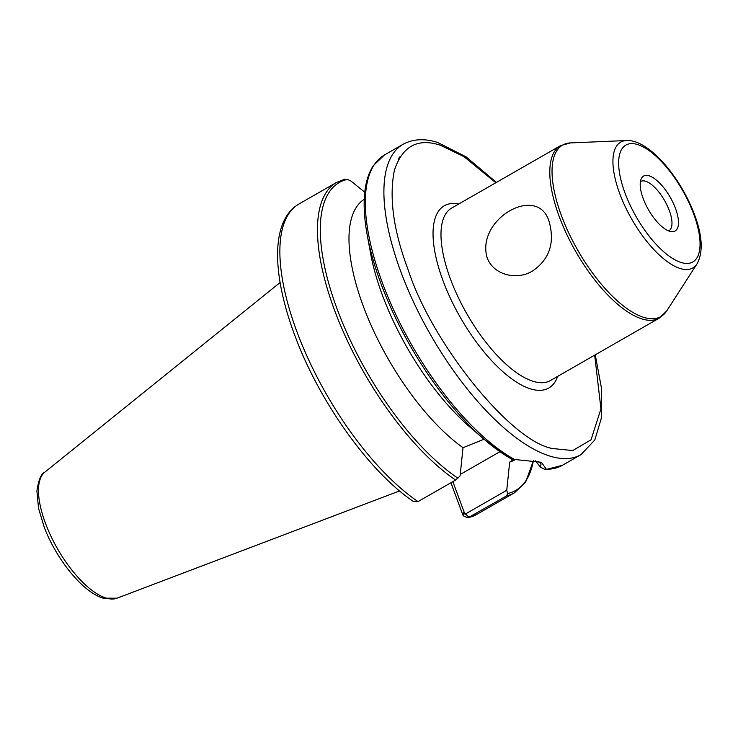 <?xml version="1.0" encoding="UTF-8"?>
<svg xmlns="http://www.w3.org/2000/svg" width="738" height="738" viewBox="0 0 738 738"><rect width="100%" height="100%" fill="white"/><g stroke="black" fill="none" stroke-linecap="round" stroke-linejoin="round"><path stroke-width="1.11" d="M675.519 208.503A31.669 12.546 -119.8 0 1 671.903 231.686A31.669 12.546 -119.8 0 1 643.185 198.55A31.669 12.546 -119.8 0 1 641.387 178.476A31.669 12.546 -119.8 0 1 657.318 180.875A31.669 12.546 -119.8 0 1 675.519 208.503M668.637 230.911A28.395 11.245 60.2 0 0 668.951 230.754A28.395 11.245 60.2 0 0 669.32 210.588A28.395 11.245 60.2 0 0 640.704 181.493A28.395 11.245 60.2 0 0 640.409 181.677M487.098 257.59C475.853 218.918 538.223 183.292 549.238 221.963C554.967 243.143 549.358 259.518 532.412 271.077C517.329 280.422 493.556 275.542 487.098 257.59M418.012 501.609A178.864 70.83 -119.8 0 1 296.667 331.021A178.864 70.83 -119.8 0 1 298.991 203.974C270.495 220.542 271.741 274.342 295.126 336.27C319.489 401.933 369.378 471.886 413.345 501.434L418.012 501.609L455.604 480.06L460.088 475.927L463.021 447.689A150.469 59.593 60.2 0 1 363.114 305.698A150.469 59.593 60.2 0 1 364.249 199.306M562.365 465.318L580.963 454.654A178.864 70.83 -119.8 0 1 549.93 456.102A178.864 70.83 -119.8 0 1 400.697 271.372A178.864 70.83 -119.8 0 1 403.022 144.325L384.433 154.989A178.864 70.83 60.2 0 0 382.099 282.036A178.864 70.83 60.2 0 0 514.543 459.47L541.397 462.283L546.351 469.267A178.864 70.83 60.2 0 0 562.365 465.318L545.714 469.58L546.351 469.267L544.257 469.128L540.603 467.182L535.142 460.65M514.543 459.47L511.692 459.101A177.443 70.276 -119.8 0 1 484.58 439.719L470.18 427.311A150.469 59.593 -119.8 0 1 382.229 294.73A150.469 59.593 -119.8 0 1 370.661 253.743L367.22 235.044C364.369 219.472 363.502 205.644 364.637 193.55C365.707 182.194 368.594 172.895 373.308 165.653L384.433 154.989M484.036 439.248L463.021 447.689M533.426 460.364A177.443 70.276 -119.8 0 1 507.624 493.519L506.738 495.807L467.901 517.855L463.307 515.834L462.772 514.746L450.927 482.735M499.921 451.702L460.244 474.451M463.307 515.834L464.497 513.104L452.855 481.637M533.519 460.383L525.64 482.089L514.524 492.753L476.933 514.303A178.864 70.83 -119.8 0 1 469.147 517.356L464.497 513.104M399.433 157L398.538 159.371M364.766 192.24L351.011 181.059L347.404 179.399A177.443 70.276 60.2 0 0 336.943 308.567A177.443 70.276 60.2 0 0 457.938 478.215M465.835 513.759L506.748 490.3L509.681 462.062L511.785 460.863L510.991 458.732M538.417 461.361L541 463.981L540.603 467.182M514.155 459.479L511.785 460.863M507.624 493.519L506.748 490.3M515.558 459.433L514.764 459.885A150.469 59.593 -119.8 0 1 509.681 462.062M344.378 179.362L347.404 179.399M367.22 235.044A177.443 70.276 -119.8 0 0 484.58 439.719L511.692 459.101M116.991 598.204L103.172 598.149C82.785 592.282 56.512 559.478 44.243 527.283L38.56 508.491L36.9 491.111C38.514 479.986 41.134 473.695 44.76 472.228A72.748 28.81 60.2 0 0 45.313 522.882A72.748 28.81 60.2 0 0 106.014 598.02A72.748 28.81 60.2 0 0 116.991 598.204L399.581 490.927M594.68 355.153L600.953 408.852L591.046 439.783L572.771 450.549L552.614 448.538C511.379 441.841 431.914 343.474 408.114 269.674C393.502 230.874 388.908 197.793 394.35 170.423C402.311 146.179 417.671 137.785 440.429 145.257L463.999 156.677L495.816 182.747M693.738 214.121A67.361 26.679 60.2 0 0 637.531 144.547A67.361 26.679 60.2 0 0 624.966 192.941A67.361 26.679 60.2 0 0 681.165 262.507A67.361 26.679 60.2 0 0 693.738 214.121M619.726 193.624A72.508 28.717 -119.8 0 1 626.424 140.543L570.428 142.914A98.837 39.142 60.2 0 0 561.314 215.284A98.837 39.142 60.2 0 0 616.636 300.2A98.837 39.142 60.2 0 0 666.746 310.892L697.078 263.77A72.508 28.717 -119.8 0 1 660.316 255.929A72.508 28.717 -119.8 0 1 619.726 193.624M560.419 145.709L451.61 208.098A99.372 39.354 60.2 0 0 450.318 278.678A99.372 39.354 60.2 0 0 550.465 380.504L659.274 318.115A99.372 39.354 -119.8 0 1 559.127 216.289A99.372 39.354 -119.8 0 1 560.419 145.709L570.428 142.914M557.651 376.389A105.045 41.605 -119.8 0 1 505.733 374.157A105.045 41.605 -119.8 0 1 442.901 280.385A105.045 41.605 -119.8 0 1 458.796 203.983M455.604 480.06A178.864 70.83 -119.8 0 1 334.259 309.471A178.864 70.83 -119.8 0 1 336.583 182.415L298.991 203.974M462.772 514.746L464.073 511.96M514.524 492.753A178.864 70.83 -119.8 0 1 506.738 495.807M496.406 182.415L466.112 156.853L437.569 142.425C424.451 138.292 412.939 138.928 403.022 144.325M697.078 263.77C703.305 252.211 702.456 235.874 694.541 214.74C680.75 177.351 648.674 139.131 626.424 140.543M44.76 472.228L280.089 282.534M476.933 514.303L467.901 517.855M345.043 179.103L336.583 182.415M580.963 454.654L594.81 440.005L601.544 417.496L601.571 388.658L595.262 354.821M659.274 318.115L666.746 310.892"/></g></svg>

